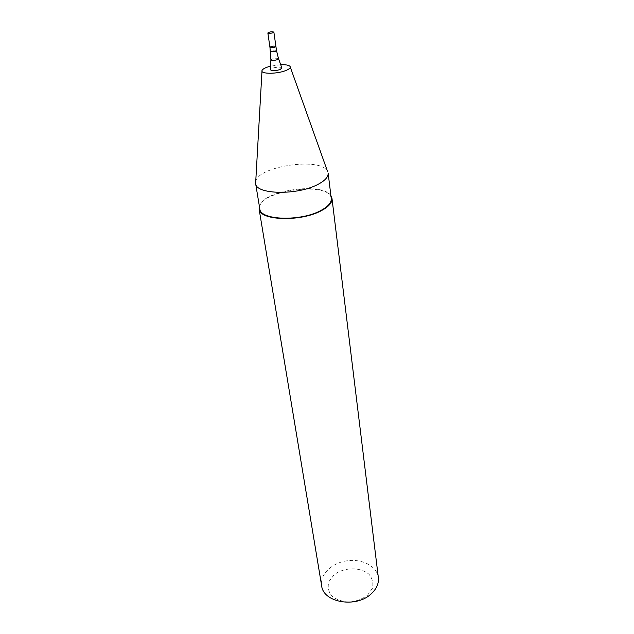 <?xml version="1.0" encoding="UTF-8"?>
<svg xmlns="http://www.w3.org/2000/svg" width="634" height="634" viewBox="0 0 634 634"><rect width="100%" height="100%" fill="white"/><g stroke="black" fill="none" stroke-linecap="round" stroke-linejoin="round"><path stroke-width="0.48" stroke-dasharray="3.17 2.38" d="M281.861 67.901C280.997 66.237 270.67 67.727 270.306 69.566M280.703 64.7L270.52 66.166M328.135 173.09L327.374 170.982C320.487 157.129 258.442 166.068 255.748 181.3M331.257 198.545C330.211 180.27 255.653 191.016 259.805 208.848M330.916 195.732C322.793 181.696 263.173 190.287 259.346 206.05M378.347 577.598C377.016 566.233 362.109 558.522 346.988 560.797C331.851 562.889 319.726 574.491 321.652 585.768M367.403 595.366L372.372 588.447C373.561 583.28 372.459 578.58 369.059 574.364C360.58 566.812 343.945 567.081 334.047 574.856L328.919 581.521C327.461 586.609 328.325 591.356 331.527 595.746C336.02 599.463 341.766 601.579 348.763 602.086C355.888 601.444 362.101 599.201 367.403 595.366M275.917 46.433C273.793 45.759 271.804 46.044 269.949 47.288M276.495 50.482C274.371 49.801 272.382 50.086 270.536 51.346M278.556 58.764L278.492 58.605C275.806 57.86 273.278 58.217 270.908 59.699L270.9 59.865M262.024 70.485L261.985 71.135M290.063 66.443L290.285 67.053"/><path stroke-width="0.95" d="M270.536 51.346C271.344 51.956 273.024 51.909 275.56 51.195L276.495 50.482L278.492 58.605L277.359 59.675C273.777 60.65 271.629 60.658 270.908 59.699L269.949 47.288C270.758 47.899 272.438 47.843 274.982 47.138L275.917 46.433C273.793 45.759 271.804 46.044 269.949 47.288C270.758 47.899 272.438 47.843 274.982 47.138L275.917 46.433L273.872 32.096C271.74 31.47 269.735 31.755 267.857 32.96C268.665 33.539 270.361 33.475 272.929 32.778L273.872 32.096M270.9 59.865L270.306 69.566C271.4 71.079 274.673 71.079 280.141 69.566L281.861 67.901L278.556 58.764M270.52 66.166C265.606 67.458 262.777 68.9 262.024 70.485C260.13 74.146 277.193 74.186 285.942 70.477C289.429 69.035 290.8 67.687 290.063 66.443C288.898 65.136 285.776 64.549 280.703 64.7M317.737 184.494C324.988 180.714 328.452 176.918 328.135 173.09L331.257 198.545C331.598 202.547 328.214 206.486 321.089 210.369C301.071 221.694 260.003 220.37 259.805 208.848L255.621 183.543C255.7 194.575 297.346 195.51 317.737 184.494M261.985 71.135L255.621 183.543M259.346 206.05L259.084 208.974C259.282 220.727 301.205 222.082 321.628 210.52C328.887 206.557 332.343 202.539 331.994 198.466L330.916 195.732M259.084 208.974L321.652 585.768C323.174 602.617 356.157 608.347 371.183 593.868C376.556 588.915 378.95 583.494 378.347 577.598L331.994 198.466M276.495 50.482L275.917 46.433M290.285 67.053L327.374 170.982M269.949 47.288L267.857 32.96"/></g></svg>
